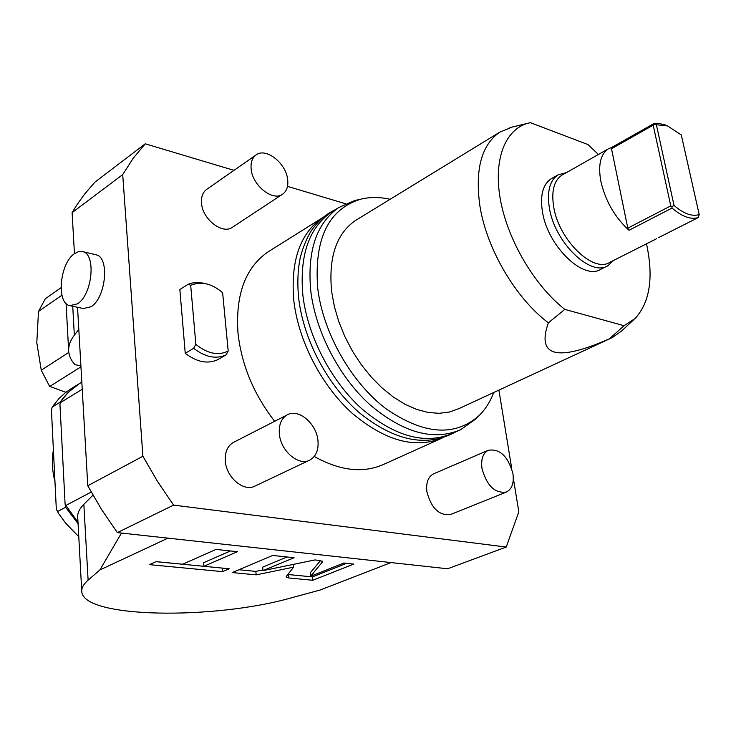 <?xml version="1.0" encoding="UTF-8"?>
<svg xmlns="http://www.w3.org/2000/svg" width="736" height="736" viewBox="0 0 736 736"><rect width="100%" height="100%" fill="white"/><g stroke="black" fill="none" stroke-linecap="round" stroke-linejoin="round"><path stroke-width="1.1" d="M513.323 478.225L518.825 511.814L506.23 547.041L447.626 568.772L117.355 532.606L173.595 505.117L157.43 481.316L142.894 456.265L87.777 485.76L101.752 509.8L117.355 532.606M506.23 547.041L173.595 505.117M70.352 305.753L83.352 308.522L90.97 306.765C105.975 298.016 109.894 257.122 96.066 254.822L95.579 254.702M72.1 212.64L122.71 174.598L133.253 158.185L145.259 143.805L94.916 182.16L84.438 194.267L76.498 205.464L72.1 212.64L74.456 253.653M142.894 456.265L122.71 174.598M77.538 307.28L87.777 485.76M74.548 253.589L78.688 251.583L82.653 251.602C96.388 253.874 92.377 295.016 77.427 303.858L69.856 305.642C56.019 303.398 59.763 263.019 74.548 253.589M498.898 390.108L511.796 468.906M145.259 143.805L233.974 170.347M287.5 186.364L345.589 203.752M440.57 438.748L384.302 464.085C363.704 473.57 340.354 471.031 314.244 456.458M274.657 421.314C253.773 394.33 241.555 364.964 238.004 333.206C235.345 294.796 245.327 267.711 267.941 251.951L269.928 250.709M206.834 189.281L206.485 189.52C202.731 192.427 201.075 196.954 201.526 203.099C202.4 219.392 222.806 234.977 232.622 227.139L282.394 194.322M433.927 473.708L433.513 473.883C428.131 476.799 425.914 482.715 426.862 491.62C431.351 508.53 439.392 516.111 450.984 514.354L506.055 492.191M233.901 442.161L233.321 442.456C227.452 446.007 224.784 452.217 225.317 461.086C226.338 477.756 244.14 492.393 255.263 485.953L309.322 460.294M225.998 354.936C215.988 359.38 205.206 357.162 193.651 348.303L195.85 344.338L190.679 285.228L197.487 283.24L205.022 283.562C211.204 284.804 217.074 287.868 222.631 292.762L228.197 351.035L225.998 354.936L217.534 359.794C207.524 364.246 196.76 362.075 185.242 353.28L179.86 289.561L188.094 284.289L191.894 283.047L198.067 282.477L204.323 283.406M442.088 438.076C414.837 449.153 384.689 440.726 351.652 412.804C321.209 385.13 298.374 340.759 293.811 300.592C290.453 261.087 299.975 233.496 322.359 217.828L267.941 251.951M323.638 217.019L322.359 217.828M458.326 430.753L452.465 433.394C425.316 444.976 395.039 436.724 361.615 408.646C330.823 380.797 307.584 335.883 302.882 295.292C299.405 255.613 308.835 227.948 331.182 212.299L333.141 211.076M477.986 416.65L474.95 419.566L460.699 429.686C433.596 441.25 403.291 432.897 369.785 404.625C338.919 376.602 315.551 331.448 310.739 290.702C307.151 250.866 316.517 223.137 338.827 207.506L354.789 200.514L357.751 199.852M390.108 199.29C379.767 196.954 369.987 196.917 360.769 199.18C328.44 209.125 314.079 238.74 317.685 288.034C322.975 332.617 350.989 382.15 385.857 408.664C423.862 434.801 455.023 437.037 479.338 415.352C485.502 409.17 490.305 401.552 493.755 392.49M610.484 338.413L458.776 408.692L449.411 412.05L439.134 413.328L428.131 412.464L416.65 409.418L404.938 404.23L393.263 396.98L381.901 387.808L371.128 376.906L361.192 364.532L352.351 350.962L344.816 336.518L338.762 321.558L334.346 306.443L331.642 291.52C328.376 257.398 336.334 233.717 355.534 220.46L357.199 219.438M633.954 319.562L621.506 331.062L612.37 337.539L609.288 338.9C556.775 361.882 536.47 356.518 548.366 322.81C515.697 298.338 486.662 248.924 479.927 206.098C474.83 169.63 481.427 144.992 499.726 132.186L355.534 220.46M548.366 322.81L564.825 309.396L624.073 325.689L609.288 338.9M512.265 127.052L499.726 132.186M598.405 154.477L588.046 144.596L530.398 122.673L527.924 123.262C504.942 129.472 493.019 160.043 500.517 200.33C507.978 240.571 534.621 285.669 564.825 309.396M624.073 325.689L635.039 318.55C649.934 302.367 653.752 277.463 646.502 243.818M551.917 178.36L551.19 178.774C542.782 184.451 539.884 195.583 542.506 212.161C547.823 246.321 583.528 280.664 600.834 269.284L607.09 266.138M613.668 260.397L607.862 265.742C590.622 277.095 554.87 242.613 549.452 208.334C546.793 191.691 549.645 180.55 558.026 174.892L566.435 172.601M656.668 238.694L609.767 262.366C593.262 273.258 558.974 240.111 553.748 207.258C551.172 191.286 553.895 180.587 561.936 175.159L562.626 174.763M561.936 175.159L608.313 148.856C600.466 154.201 597.972 165.011 600.843 181.277C605.388 200.91 614.781 217.249 629.022 230.285L672.023 208.058L671.931 206.687L674.029 205.445C683.707 213.734 692.098 216.77 699.2 214.562L698.354 217.534L658.481 237.664M698.354 217.534C690.929 219.871 682.152 216.715 672.023 208.058M699.2 214.562L681.297 134.955L667.386 125.838M674.029 205.445L656.374 124.743L667.653 125.948M656.374 124.743L653.927 124.154L653.191 125.166L670.772 205.878L671.931 206.687M629.022 230.285L627.799 228.151L670.772 205.878M627.799 228.151L611.515 148.755L611.984 147.31L608.313 148.856M653.191 125.166L611.515 148.755M653.927 124.154L653.632 123.712L654.378 123.547L658.37 123.317L665.436 124.991M653.632 123.712L611.984 147.31M287.702 179.915C286.405 163.309 265.733 146.961 255.898 155.066C252.172 157.955 250.59 162.546 251.132 168.848C252.292 185.546 273.047 201.912 282.762 194.083C286.69 191.148 288.337 186.42 287.702 179.915M512.928 473.625C508.042 456.237 499.818 448.454 488.262 450.285C482.945 453.201 480.838 459.227 481.96 468.363C486.763 485.778 494.932 493.663 506.469 492.025C511.998 489.072 514.151 482.945 512.928 473.625M317.952 440.524C316.48 423.384 298.301 408.13 287.114 414.938C281.262 418.499 278.686 424.838 279.376 433.973C280.683 451.14 298.853 466.468 309.92 460.009C316.084 456.412 318.762 449.917 317.952 440.524M193.651 348.303L185.242 353.28M190.679 285.228L188.094 284.289M195.85 344.338C207.451 353.694 218.233 355.93 228.197 351.035M121.486 533.057L99.884 569.94L167.964 538.145M99.884 569.94L88.108 580.134C83.628 584.062 81.512 587.806 81.76 591.367C82.441 618.378 214.093 620.062 292.192 597.604L320.298 589.978L391.009 562.571M92.984 495.19L83.849 504.316L88.108 580.134M81.742 591.128L77.712 517.086C77.436 512.992 79.479 508.732 83.849 504.316M286.267 576.435L286.102 576.895L288.852 577.981L312.809 580.272L353.722 564.08L343.832 563.031L310.564 576.297L322.727 561.614L320.013 560.492L314.888 559.949L263.01 570.639L294.087 557.732L272.66 555.45L232.199 572.562L256.174 574.853L293.636 567.152L286.267 576.435M203.881 566.297L237.397 551.696L216.025 549.415L182.638 564.227L156.032 561.632L149.417 564.641L222.548 571.633L229.273 568.772L203.881 566.297L203.578 562.727L230.442 550.951M80.951 366.841L49.827 386.418L65.872 392.316M78.807 329.378L74.345 335.184C70.233 340.612 68.338 345.938 68.678 351.164C69.018 355.985 71.153 360.511 75.063 364.725L80.896 365.81M82.239 389.27L60.334 402.666L59.956 404.322L65.108 504.362L77.988 522.229M91.218 492.053L65.642 505.586M60.334 402.666C65.311 394.938 71.429 388.737 78.697 384.054L80.5 382.941M65.504 505.264L65.605 507.279L78.071 523.655M79.7 383.438L68.264 392.297L62.312 399.133L60.186 402.15L60.232 403.098M71.705 388.369L65.605 392.518L59.018 398.489L52.192 407.045L51.446 410.292L56.322 509.248L58.668 513.645L65.743 523.25L78.78 536.682M60.186 402.15L52.192 407.045M65.605 507.279L57.371 511.63M53.406 450.055C51.603 460.147 52.118 470.635 54.961 481.519M41.234 370.226L49.588 386.29L41.234 370.226L68.798 352.424M61.925 295.21L38.493 311.466L36.8 342.672L41.262 370.208M38.493 311.466L45.292 298.798L61.005 287.73M287.804 574.494L312.441 576.904L346.573 563.325M293.636 567.152L293.342 564.392M256.174 574.853L255.834 571.394L262.936 569.931M238.869 569.738L255.834 571.394M263.01 570.639L262.669 567.162L287.031 556.977M310.564 576.297L310.187 572.902L320.537 560.565M312.809 580.272L312.441 576.904M155.968 561.669L222.309 568.091M222.548 571.633L222.235 568.118M72.726 306.259L74.345 335.184M288.852 577.981L288.494 574.577M322.524 562.157L322.414 561.163M82.653 251.602L96.066 254.822M335.653 209.502C326.315 213.854 318.486 220.552 312.147 229.595C309.028 233.45 301.162 249.55 299.285 263.065C297.611 274.123 297.418 285.881 298.696 298.338C303.517 340.244 328.072 386.179 360.281 413.531C395.278 441.204 426.871 447.433 455.06 432.225M360.769 199.18L354.789 200.514M338.827 207.506L331.182 212.299M527.924 123.262L509.91 127.622M551.19 178.774L558.026 174.892M206.485 189.52L255.898 155.066M433.513 473.883L488.262 450.285M233.321 442.456L287.114 414.938M205.022 283.562L202.382 282.964M81.834 382.122L78.697 384.054M77.906 384.542L69.911 389.473M68.65 350.805L66.074 303.434"/></g></svg>
